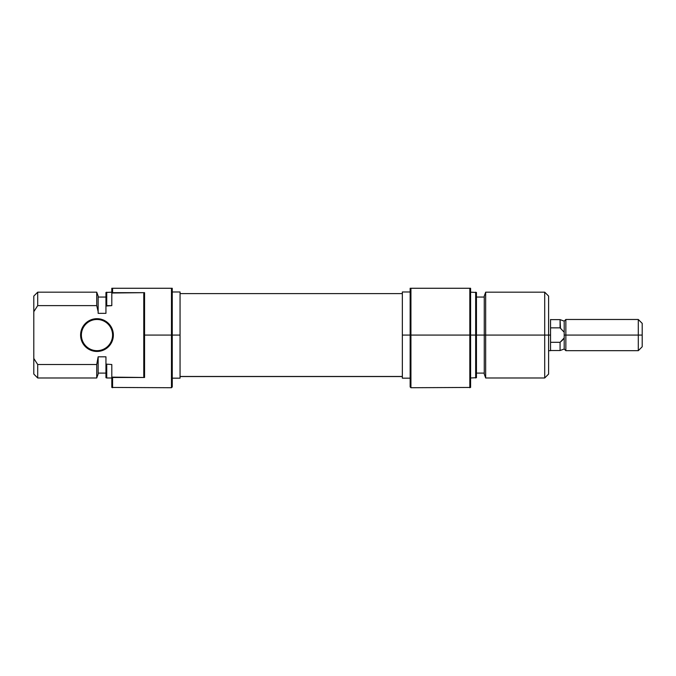 <?xml version="1.0" encoding="UTF-8"?>
<svg xmlns="http://www.w3.org/2000/svg" width="676" height="676" viewBox="0 0 676 676"><rect width="100%" height="100%" fill="white"/><g stroke="black" fill="none" stroke-linecap="round" stroke-linejoin="round"><path stroke-width="1.01" d="M80.917 338.27L80.596 335.076A16.376 16.376 0 0 1 96.981 318.692A16.376 16.376 0 0 1 113.357 335.076L112.579 335.076A15.599 15.599 0 0 0 96.981 319.478A15.599 15.599 0 0 0 81.382 335.076A15.599 15.599 0 0 0 96.981 350.675A15.599 15.599 0 0 0 112.579 335.076L113.357 335.076A16.376 16.376 0 0 1 96.981 351.452A16.376 16.376 0 0 1 80.596 335.076L81.382 335.076A15.599 15.599 0 0 1 96.981 319.478A15.599 15.599 0 0 1 112.579 335.076A15.599 15.599 0 0 1 96.981 350.675A15.599 15.599 0 0 1 81.382 335.076L80.596 335.076L81.847 341.346L85.396 346.661L90.711 350.21L93.787 351.14L100.175 351.14L106.081 348.698L110.602 344.177L113.044 338.27L113.044 331.882L112.115 328.806L108.566 323.491L103.251 319.942L96.981 318.692L90.711 319.942L85.396 323.491L81.847 328.806L80.596 335.076L80.917 331.882M172.253 386.942L172.253 288.272L171.467 288.272L171.467 387.728L171.467 335.076L144.563 335.076L144.563 377.487L112.579 377.487L112.579 387.728L112.579 377.487L111.802 377.132L111.802 387.441L171.467 387.728L172.253 386.942L171.467 288.272L112.579 288.272L112.579 292.666L144.563 292.666L144.563 335.076L180.053 335.076L180.053 291.981L180.053 335.076L172.253 335.076L172.253 288.272L111.802 288.272L111.802 305.628L111.802 293.021L112.579 292.666L112.579 288.272L111.802 288.272L111.802 293.021L144.563 292.666L143.777 293.637L143.777 376.515L143.777 293.637L144.563 292.666L144.563 377.487L111.802 377.132L111.802 387.441M33.8 296.071L33.8 311.678L37.704 305.628L96.727 305.628L96.727 292.176L96.727 305.628L98.147 311.678L98.147 296.071L96.727 292.176L37.704 292.176L37.704 305.628L37.704 292.176L33.8 296.071L33.8 374.073L37.704 377.977L37.704 364.516L33.8 358.474L33.8 374.073M98.147 374.073L98.147 356.81L96.727 364.516L37.704 364.516L37.704 377.977L96.727 377.977L96.727 364.516L96.727 377.977L98.147 374.073L98.147 358.474L96.727 364.516L37.704 364.516L33.8 358.474L33.8 311.678L37.704 305.628L33.8 311.678L37.704 305.628L96.727 305.628L98.147 311.678L98.147 296.071M98.147 313.343L105.946 313.343L105.946 306.042L105.946 313.343L98.147 313.343L98.147 311.678L98.147 313.343M105.946 292.463L105.946 306.042L111.802 305.628L106.732 305.628L106.732 292.176L106.732 305.628L105.946 306.042L105.946 292.463L111.802 292.176M105.946 377.69L105.946 364.102L111.802 364.516L111.802 377.132L111.802 364.516L105.946 364.102L105.946 356.81L105.946 377.69L106.732 377.977L106.732 364.516L105.946 364.102L106.732 364.516L106.732 377.977L111.802 377.977M105.946 356.81L98.147 356.81L105.946 356.81M180.053 378.171L180.053 335.076L180.053 378.171L172.253 378.171M143.777 376.515L144.563 377.487L143.777 376.515M87.88 321.455L90.711 319.942M93.787 319.013L96.981 318.692L103.251 319.942L108.566 323.491M106.081 348.698L100.175 351.14L93.787 351.14M90.711 350.21L87.88 348.698M402.347 376.464L180.053 376.464L402.347 376.464M410.932 288.272L410.146 288.272L410.146 335.076L410.932 335.076L410.932 288.272L410.932 335.076L410.146 335.076L410.146 386.942L410.146 335.076L402.347 335.076L410.146 335.076L410.146 288.272L469.82 288.272L469.82 387.728L469.82 288.272L410.932 288.272M470.597 387.441L470.597 335.076L475.667 335.076L475.667 292.176L475.667 335.076L470.597 335.076L470.597 387.441L410.932 387.728L410.932 335.076L469.82 335.076L410.932 335.076L410.932 387.728L410.146 386.942M485.672 335.076L485.672 292.176L485.672 335.076L548.599 335.076L548.599 296.071L548.599 335.076L544.704 335.076L544.704 292.176L544.704 335.076L485.672 335.076L485.672 377.977L485.672 335.076L484.253 335.076L485.672 335.076M484.253 296.071L484.253 374.073L484.253 335.076L476.453 335.076L476.453 292.463L476.453 335.076L484.253 335.076L484.253 296.071L485.672 292.176L544.704 292.176L548.599 296.071M475.667 335.076L476.453 335.076L475.667 335.076L475.667 377.977L475.667 335.076M470.597 335.076L469.82 335.076L470.597 335.076L470.597 288.272L469.82 288.272L470.597 288.272L470.597 335.076M402.347 291.981L402.347 378.171L402.347 291.981L410.146 291.981M548.599 374.073L548.599 335.076L548.599 374.073L544.704 377.977L544.704 335.076L544.704 377.977L485.672 377.977L484.253 374.073M476.453 377.69L476.453 335.076L476.453 377.69L470.597 377.977M550.551 335.076L550.551 319.478L550.551 335.076L548.599 335.076L550.551 335.076L550.551 350.675L550.551 335.076M560.497 328.19L560.074 319.63L560.074 327.852L564.198 332.237L564.198 321.134L564.198 335.076L565.854 335.076L565.854 319.478L565.854 335.076L642.2 335.076L642.2 323.373L642.2 335.076L638.296 335.076L638.296 319.478L638.296 335.076L565.854 335.076L565.854 350.675L565.854 335.076L564.198 335.076L564.198 337.915L562.55 340.087M642.2 346.771L642.2 335.076L642.2 346.771L638.296 350.675L638.296 335.076L638.296 350.675L565.854 350.675L564.198 349.019L564.198 337.915L564.198 349.019L560.074 350.523L560.074 342.301L560.074 350.523L550.551 350.523M562.347 340.307L560.074 342.301L550.551 342.301L560.074 342.301L564.198 337.915L564.198 332.237L560.074 327.852L550.551 327.852L560.074 327.852M172.253 291.981L180.053 291.981M98.147 297.051L105.946 297.051M105.946 373.101L98.147 373.101M402.347 376.549L180.053 376.549M402.347 293.595L180.053 293.595M470.597 292.176L476.453 292.463M484.253 297.051L476.453 297.051M484.253 373.101L476.453 373.101M410.146 378.171L402.347 378.171M550.551 319.63L560.074 319.63L564.198 321.134L565.854 319.478L638.296 319.478L642.2 323.373M550.551 350.675L548.599 350.675"/></g></svg>
